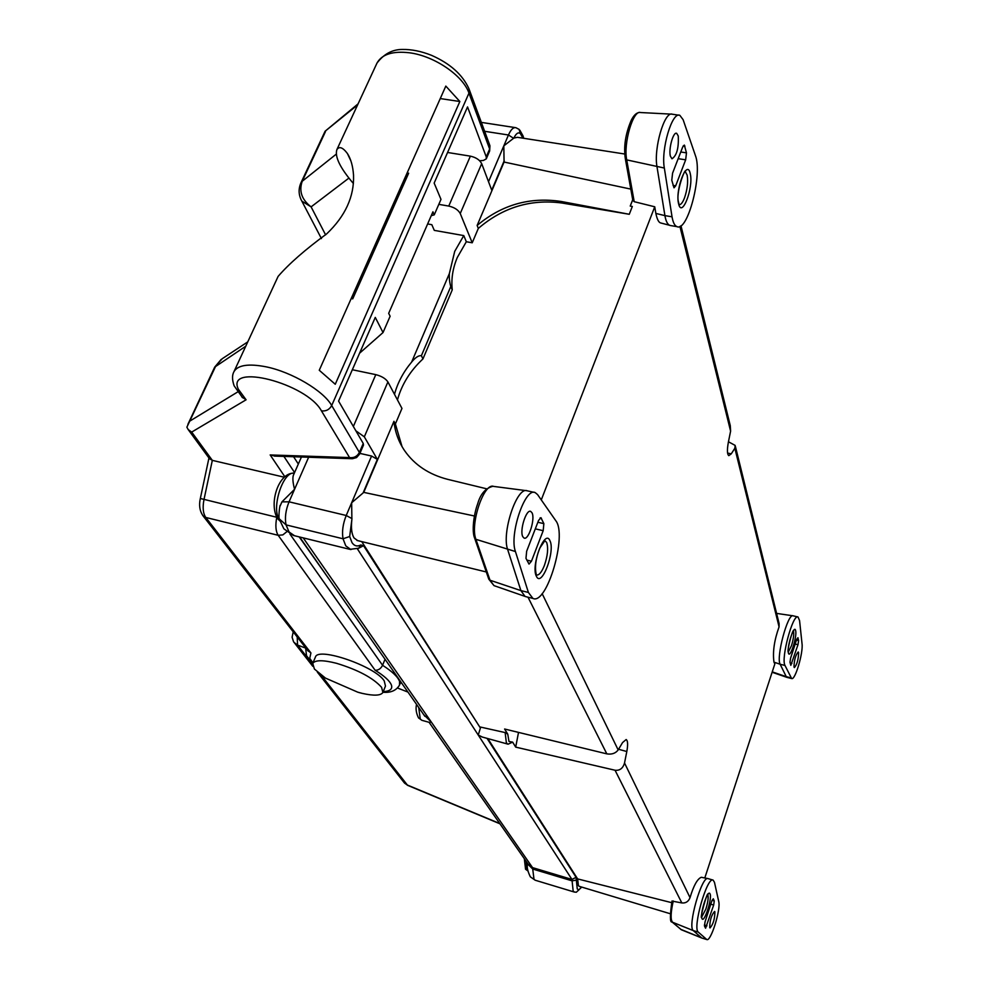 <?xml version="1.0" encoding="UTF-8"?>
<svg xmlns="http://www.w3.org/2000/svg" width="989" height="989" viewBox="0 0 989 989"><rect width="100%" height="100%" fill="white"/><g stroke="black" fill="none" stroke-linecap="round" stroke-linejoin="round"><path stroke-width="1.48" d="M407.963 692.09L397.566 688.035M404.031 782.46L407.592 785.328L321.153 675.19M400.409 682.867L401.868 683.374M527.619 863.99L532.725 869.034L532.552 867.625L431.315 722.069L423.7 714.627M303.215 537.88L431.315 722.069L429.325 722.378M482.409 737.077L478.243 735.05L480.407 728.028L363.556 545.693L357.412 548.883L571.963 879.444L532.552 867.625L528.188 864.238M355.879 430.821L364.323 436.829L377.353 459.391L371.58 456.028L351.651 502.758L351.886 519.336C350.897 527.693 351.602 533.899 354 537.929L357.721 540.637M363.556 545.693L360.8 544.964C357.252 546.806 354.322 546.027 352.01 542.64L349.673 536.508L351.886 519.336M361.751 541.626L480.407 728.028M508.074 744.185L512.636 742.121L515.689 747.115L615.059 770.246C619.806 770.765 622.959 768.342 624.529 762.989L626.816 751.516C628.064 744.668 627.842 740.662 626.161 739.537L622.551 742.578L618.174 749.934C615.591 753.346 611.808 754.656 606.826 753.865L504.613 729.017L507.765 734.172L505.144 732.577L480.444 727.051M671.642 902.66L577.638 878.912L578.417 885.649L579.331 886.367M577.638 878.912L487.812 738.573M279.986 506.319L281.952 501.868L294.561 489.283C292.905 482.953 292.484 478.33 293.313 475.412L293.387 475.227M704.798 877.985L774.844 663.916L773.967 662.148L780.148 664.249L786.255 676.674L772.248 671.865M680.964 225.739L730.29 425.703L730.599 431.142L728.349 442.293C726.989 449.908 727.138 454.359 728.819 455.645L731.267 453.84L734.839 448.264L735.161 445.421L728.46 441.774M624.776 154.024L517.42 137.31L513.847 138.089C516.134 133.354 518.323 131.871 520.387 133.651L522.934 138.163M672.026 901.09L681.817 902.932C685.76 903.34 688.492 901.572 690.038 897.641L624.529 762.989M707.864 878.591L701.288 877.28C697.356 878.875 693.598 885.662 690.038 897.641M734.839 448.264L779.072 626.865C774.276 640.18 772.57 651.936 773.967 662.148M541.28 499.915L654.743 206.788L655.855 213.426C657.079 219.199 658.637 222.364 660.541 222.921L671.061 225.653M513.847 138.089L503.821 145.853L488.529 181.716M438.807 204.364L448.759 206.071C454.408 207.381 458.228 209.866 460.244 213.537L472.223 242.787L466.326 241.736L463.779 235.592L434.295 230.375L431.822 224.688L427.631 223.947M394.487 394.339C397.64 382.731 403.364 371.975 411.634 362.061C415.454 357.4 418.706 355.286 421.388 355.719L422.958 358.908C410.212 370.813 401.707 384.486 397.454 399.927M463.779 235.592L454.717 251.379L449.352 273.607L411.634 362.061M371.58 456.028L359.909 453.395M518.52 732.404L515.689 747.115M488.64 578.763L490 580.222L520.906 590.606L525.011 596.392L526.383 596.8M671.432 920.104L672.421 922.193L693.289 930.6L701.609 937.881L680.617 929.264M713.118 880.111L708.013 878.615C701.856 875.265 687.207 926.78 693.289 930.6L698.296 932.108L706.801 939.55C710.77 942.072 721.006 909.373 718.731 901.548L714.478 882.336L713.118 880.111C707.16 876.081 692.226 928.251 698.296 932.108M779.072 626.865L779.109 623.577L735.371 446.286M798.036 617L793.104 615.813C787.813 612.92 775.895 657.425 780.148 664.249L784.982 665.449L791.645 678.541C795.057 680.716 803.365 652.777 802.03 643.703L799.569 620.598L798.036 617C792.906 613.489 780.741 658.563 784.982 665.449M655.855 213.426L664.917 215.627C665.857 221.017 667.427 224.243 669.615 225.331M632.725 199.79L630.253 206.083L632.33 206.466L629.276 214.279L561.777 202.992C530.66 198.925 502.845 207.406 478.317 228.422L477.131 225.455C501.843 204.723 529.894 196.737 561.282 201.496L629.276 214.279M472.223 242.787L478.317 228.422M466.326 241.736L457.314 257.461C452.752 268.242 451.071 279.046 452.257 289.851L422.958 358.908M352.331 369.738L375.795 374.633C381.593 376.141 385.623 378.564 387.911 381.927L401.967 408.42L395.377 423.96L402.029 446.583M632.775 200.112L634.209 201.694L654.743 206.788M452.257 289.851L450.786 286.513C449.599 282.681 449.117 278.379 449.352 273.607M351.973 518.619L346.224 515.492L351.651 502.758L363.099 492.955L377.353 459.391M474.374 515.986L363.754 492.374L363.099 492.955M793.994 666.957C794.179 659.947 795.601 654.953 798.234 651.961L798.618 652.616C798.42 659.626 797.01 664.608 794.377 667.587L793.994 666.957M490 580.222L493.993 585.624L490 580.222L475.919 539.314C469.8 524.318 483.893 482.385 493.585 486.403L527.125 490.767C516.851 486.328 501.336 533.145 507.716 549.699L520.906 590.606L528.398 592.448L532.886 598.407C546.806 605.515 567.501 535.148 555.818 520.746L537.559 494.574L535.197 492.609C525.134 486.984 509.038 534.666 515.43 551.541L528.398 592.448M634.209 201.694L626.717 159.884C623.218 143.479 633.145 109.569 640.538 112.536L672.26 114.18C664.447 110.892 653.469 148.709 657.017 166.894L664.917 215.627L672.038 216.801C673.027 222.5 674.671 225.776 676.995 226.642C687.726 232.217 702.697 174.262 695.44 155.632L683.115 119.681L679.863 115.342C672.174 111.102 660.8 149.537 664.336 168.043L672.038 216.801M632.713 199.741L630.228 206.071M486.65 488.801L447.819 479.381C429.016 474.559 414.614 464.991 404.6 450.675C398.579 441.774 395.031 431.983 393.943 421.326L395.377 423.96M477.131 225.455L504.069 162.048L630.797 189.109M504.069 162.048L503.821 145.853L508.445 134.999C510.868 129.584 513.353 127.148 515.912 127.705L519.089 129.374L520.387 133.651M363.754 492.374L393.943 421.326M709.743 927.633C709.781 920.524 711.388 915.122 714.577 911.438L714.874 911.759C714.837 918.88 713.217 924.27 710.04 927.942L709.743 927.633M787.071 677.403L786.255 676.674L791.002 677.861M797.987 644.704L790.829 665.325L789.988 662.271L790.607 658.118L796.726 639.277L797.95 637.707L798.605 640.563L797.987 644.704L795.181 644.024M526.655 551.256L538.535 520.486L540.921 517.692L543.863 523.651L543.184 530.685L531.452 561.22L529.004 564.089L525.975 558.352L526.655 551.256M532.045 512.858C535.346 518.953 528.608 540.439 524.096 538.09L522.798 536.706C519.398 530.747 526.222 508.964 530.697 511.4L532.045 512.858M713.675 905.059L705.577 928.214L704.465 926.013L705.046 921.872L711.82 900.979L713.292 898.778L714.268 900.93L713.675 905.059L710.782 904.193M672.582 173.174L682.694 147.002L684.314 145.074L686.477 152.862L685.661 159.835L675.672 185.845L674.004 187.823L671.778 180.221L672.582 173.174M678.256 135.975C678.85 148.053 676.748 155.669 671.976 158.796L670.394 156.225C668.391 149.191 673.237 131.463 676.661 133.317L678.256 135.975M385.03 659.255L382.57 665.288C380.814 668.725 378.33 670.369 375.115 670.245C384.437 675.994 389.889 680.988 391.471 685.216C392.608 689.16 389.864 691.286 383.238 691.608M351.144 610.732L343.195 599.346M363.94 629.066L356.3 618.125M330.623 581.359L299.21 536.891M702.005 938.091L706.517 939.365M447.572 152.479L470.368 156.151C475.969 157.399 479.739 159.897 481.68 163.655L491.731 190.16L504.242 160.688M307.74 650.502L310.929 652.963L309.73 658.328L312.969 662.877M315.306 657.326L315.442 657.005C318.149 646.621 375.288 666.376 384.214 680.865L385.475 686.057L383.04 692.09M209.396 458.587L212.326 460.367L284.152 477.18M247.769 341.873L222.228 358.723L215.849 365.856L186.872 427.186L188.194 429.572L191.693 432.082L212.326 460.367L203.981 499.593C202.461 507.53 203.066 513.489 205.786 517.457L310.929 652.963M298.332 464.014L293.585 456.733M363.247 443.48L338.584 401.101L375.276 317.407L383.027 332.539L390.123 316.233L388.677 313.34L432.935 211.794L434.245 214.86L440.983 199.37L434.159 183.089L467.537 106.911L486.254 156.905L489.642 149.018L468.971 93.114L331.698 405.539L359.39 452.455L363.247 443.48L363.482 445.075L359.637 454.05L359.39 452.455C357.227 456.423 353.951 458.13 349.562 457.586L321.45 410.88C306.714 383.262 225.467 362.481 238.349 389.233L246.088 399.791L241.909 397.046M362.481 693.437L357.746 692.176L325.455 678.095L314.403 669.034L312.747 663.409C315.132 659.91 323.069 659.886 336.569 663.31C358.055 669.874 373.063 677.885 381.593 687.33L382.879 692.485C380.765 695.663 373.966 695.972 362.481 693.437L358.599 692.448M479.665 160.774L483.436 160.428L486.267 158.895L486.254 156.905M325.616 234.875L311.102 206.874C301.744 199.679 298.789 191.137 302.226 181.259L300.903 182.928M358.092 103.845L325.084 131.253L357.585 104.933M284.758 476.611L270.17 454.94L275.103 456.114M359.576 353.209L383.027 332.539M459.848 101.508L335.259 384.264L319.262 370.257L445.816 86.092L459.848 101.508L440.266 98.566M353.382 183.497C340.092 167.92 334.591 156.621 336.89 149.599C339.276 146.075 342.787 147.386 347.411 153.518C350.872 158.908 352.912 166.127 353.53 175.189C354.285 196.539 345.346 216.084 326.716 233.837C305.131 249.673 288.936 263.853 278.119 276.388L277.86 276.945M431.253 215.639L434.245 214.86M351.243 298.443L352.727 298.851L351.194 298.554M407.184 172.852L408.642 173.223L352.727 298.851M312.499 664.151L297.553 645.088L293.931 642.306M317.358 672.124L404.538 783.103L407.221 784.969L499.742 823.516M297.207 636.965L297.553 645.088L305.564 648.055M418.706 707.469L420.251 719.003L421.883 720.313L418.532 717.915C416.196 713.242 415.528 708.73 416.542 704.391M526.222 861.431L527.013 870.184L527.817 870.864L525.567 869.232L524.318 858.699M349.673 536.508L343.047 538.782C341.811 531.723 342.874 523.96 346.224 515.492L289.06 501.819C285.66 510.176 284.659 517.865 286.056 524.887L289.048 531.971L294.524 535.741M574.411 892.078L573.163 891.089L572.099 880.853L576.364 880.136L576.08 877.305L571.963 879.444L572.099 880.853L532.725 869.034L533.998 879.258L535.173 880.222L530.339 876.835C527.594 871.111 526.68 866.933 527.594 864.312L527.644 863.459M576.08 877.305L487.033 738.35M350.91 549.6L345.791 545.891L343.047 538.782L286.056 524.887L279.43 519.015M535.346 880.272L574.263 892.029L576.327 892.226L581.717 887.084M360.8 544.964L358.735 548.24M528.002 597.208L606.826 753.865M481.804 736.904L507.814 744.111L506.368 742.838L505.144 732.577M576.364 880.136L577.255 888.963L578.911 889.865L581.532 887.034M308.642 457.252L289.06 501.819L281.952 501.868M578.911 889.865L576.327 892.226M679.9 226.382L730.599 431.142M615.059 770.246L681.817 902.932M512.636 742.121L508.976 741.478L507.765 734.172M618.174 749.934L542.133 593.61M484.635 131.302L508.445 134.999L513.563 138.275M294.277 473.212C282.928 470.69 270.763 509.174 279.603 519.831L279.652 519.917M701.819 938.029L681.347 929.759L672.421 922.193C670.443 919.56 670.727 912.476 673.249 900.942M421.388 355.719L450.786 286.513M561.282 201.496L561.777 202.992M795.638 630.623C797.307 636.557 789.791 659.737 788.394 652.901C786.651 647.016 794.328 623.503 795.638 630.623M536.397 576.266C530.586 565.77 545.063 528.114 549.958 540.748C555.484 551.355 541.515 588.158 536.397 576.266M710.028 893.883C712.426 898.16 704.094 923.862 701.98 918.608C699.483 914.442 708.013 888.32 710.028 893.883M678.639 203.895C674.832 190.148 687.157 158.079 690.223 173.582C693.845 187.304 681.891 218.779 678.639 203.895M289.938 534.06L382.57 665.288C392.287 671.531 397.961 676.933 399.568 681.495L399.482 685.154C396.218 690.569 390.704 692.93 382.978 692.263M364.323 436.829L387.911 381.927M515.43 551.541L475.919 539.314L474.535 537.843M790.174 663.026L791.917 663.458M796.479 640.056L798.605 640.563M793.363 631.056L793.598 631.687C794.031 634.926 793.326 639.599 791.484 645.693L788.357 651.85M541.44 518.261L540.068 517.952M526.828 560.108L531.452 561.22M535.296 528.855L543.184 530.685M537.843 522.254L543.863 523.651M536.223 574.3C534.604 567.13 535.766 558.414 539.734 548.166L544.877 540.662L546.657 542.466C548.462 548.116 547.696 555.793 544.37 565.523C541.688 572.211 539.067 575.375 536.508 575.029M704.378 925.061L706.95 925.828M712.068 900.274L714.268 900.93M707.778 894.835L707.877 895.008C708.581 897.653 707.926 902.314 705.911 908.978L701.782 916.89M684.932 146.1L683.251 145.84M673.052 185.425L675.672 185.845M678.182 158.673L685.661 159.835M680.766 151.985L686.477 152.862M678.664 202.708L678.664 202.696C675.054 192.608 686.193 165.546 685.426 171.851L687.17 175.177C688.257 181.914 687.355 189.529 684.462 198.035C682.571 202.819 680.753 205.007 678.998 204.624L678.751 203.054M664.336 168.043L626.717 159.884L625.283 158.425M481.68 163.655L460.244 213.537M286.674 531.822L282.842 534.888L278.193 535.309C275.708 531.377 275.226 525.394 276.759 517.383M208.951 457.981L200.334 498.481C198.801 505.268 199.716 511.066 203.079 515.875L205.786 517.457L278.193 535.309L375.115 670.245M375.795 374.633L353.357 426.469M470.368 156.151L448.759 206.071M200.334 498.481L276.673 517.247M308.197 651.096L202.646 515.331M348.956 178.057L311.102 206.874L301.843 201.126L300.953 199.444M221.215 359.39L214.687 367.129L245.754 346.224M246.088 399.791L191.693 432.082M270.17 454.94L349.562 457.586L351.96 458.711L274.324 456.09M283.905 456.411L294.574 472.544M336.272 154.136L302.226 181.259L325.48 131.586M486.328 158.747L489.642 150.996L489.642 144.889L469.33 89.764M190.061 420.943L237.657 391.978M321.45 410.88C325.999 411.412 329.424 409.631 331.698 405.539C323.626 390.878 291.767 371.963 265.942 366.795C248.523 363.445 237.867 365.052 233.973 371.641L233.8 372M352.418 458.723L356.534 457.586L359.637 454.05M336.89 149.599L376.97 63.111C383.819 54.074 392.2 49.512 402.103 49.45C411.436 49.265 421.203 51.218 431.402 55.285C450.082 63.481 462.617 74.694 469.009 88.899L468.971 93.114C463.112 75.609 434.332 55.928 409.483 52.788C392.707 50.835 381.865 54.284 376.97 63.111L376.76 63.568M618.57 749.279L626.816 751.516M727.57 453.061L731.267 453.84M312.771 666.289L293.548 641.737L292.101 637.262L293.226 631.835M499.94 823.8L407.592 785.328M424.899 716.345L299.642 537.002M528.175 864.225L429.065 722.304M280.196 505.614C280.085 503.339 277.884 518.137 279.615 519.769L283.88 528.843L293.424 535.469L349.908 549.352L358.846 548.178M429.56 722.44L421.883 720.313M293.313 475.412L301.435 457.005M523.737 138.299L523.169 136.321M519.794 130.115L522.983 135.802M486.291 571.963L356.967 540.451M670.146 913.7L579.208 886.329M488.789 579.171L493.993 585.624L525.011 596.392M776.6 613.403L792.894 615.788M481.346 122.389L515.158 127.593M279.961 520.993L277.55 518.607C268.464 503.426 278.75 472.025 294.289 473.199M525.431 596.565L532.886 598.407M672.05 921.983C669.887 922.749 669.874 915.74 672.013 900.979M669.949 225.455L676.995 226.642M681.347 929.759L672.112 922.032M786.836 677.329L772.125 672.26M400.805 681.854L399.692 684.635M492.819 486.304C485.463 488.257 480.407 494.092 477.687 503.821C473.793 514.144 471.605 531.402 474.671 538.214L488.776 579.146M786.91 677.366L791.645 678.541M788.381 652.011L788.381 651.998C786.428 652.394 792.795 628.151 793.685 630.685M527.496 490.878L534.27 492.398M701.819 917.223C699.013 921.031 707.864 889.185 708.062 894.513L707.778 894.575M701.906 938.054L706.801 939.55M672.545 114.267L678.837 115.194M632.836 200.421L625.332 158.71C623.515 146.582 625.493 133.762 631.254 120.25C633.825 115.157 636.632 112.561 639.673 112.474M312.697 663.532L306.516 655.695L305.626 647.795M209.705 459.007L188.194 429.572M315.442 657.005L312.747 663.409M325.084 131.253L300.953 182.829C298.245 189.035 298.542 195.13 301.843 201.126L321.437 238.596M214.687 367.129L187.885 424.368M242.614 397.776L234.146 385.821C232.056 379.863 231.995 375.128 233.973 371.641L278.119 276.388M489.642 150.996L489.951 145.704M350.885 160.898L347.411 153.518"/></g></svg>
